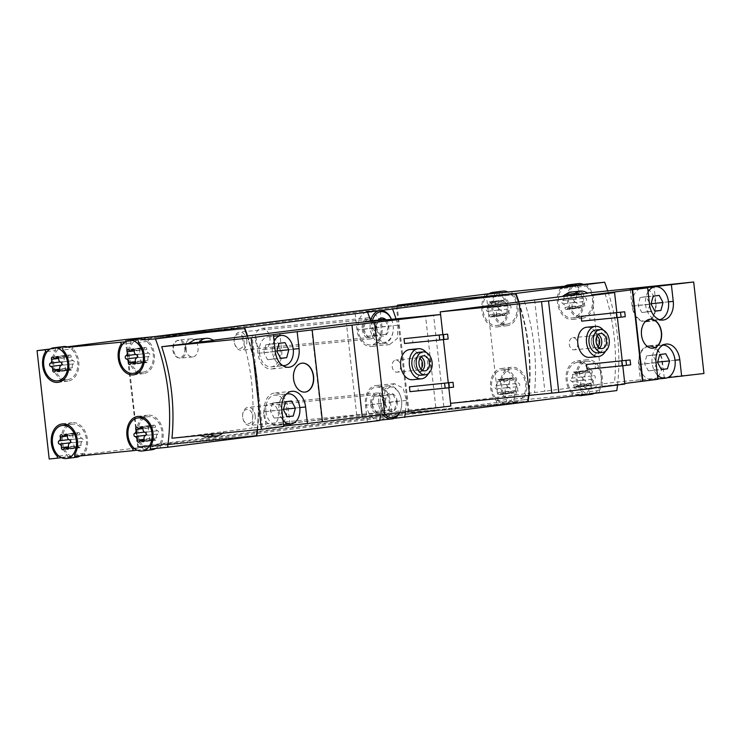 <?xml version="1.0" encoding="UTF-8"?>
<svg xmlns="http://www.w3.org/2000/svg" width="741" height="741" viewBox="0 0 741 741"><rect width="100%" height="100%" fill="white"/><g stroke="black" fill="none" stroke-linecap="round" stroke-linejoin="round"><path stroke-width="0.56" stroke-dasharray="3.71 2.78" d="M587.678 293.241L577.285 294.279L587.326 293.01M657.906 379.299L640.53 381.022L667.437 377.715M624.774 383.468L602.257 386.311L624.848 384.07M450.565 403.336L573.108 387.589L579.758 389.775L587.548 385.765L614.502 382.365A163.548 117.847 -97.2 0 0 604.239 290.87M593.448 388.034A19.683 13.644 84.3 0 0 597.941 384.736L573.108 387.589M597.941 384.736L587.548 385.765M703.95 373.492L614.502 382.365M586.761 327.226A15.144 10.494 -95.7 0 1 598.672 340.98A15.144 10.494 -95.7 0 1 589.743 357.366M587.057 369.305L595.394 368.249L594.847 363.433M622.792 365.748L622.227 360.719M617.392 317.602L616.827 312.572M581.657 321.149L589.984 320.103L589.447 315.286M528.824 395.564A163.548 117.847 -97.2 0 0 518.904 301.92M617.512 384.996A163.548 117.847 -97.2 0 0 607.601 290.537M524.322 301.244A163.548 117.847 82.8 0 1 534.493 392.461M577.285 294.279L569.32 292.213M409.653 349.576A15.144 10.494 -95.7 0 1 421.564 363.331A15.144 10.494 -95.7 0 1 412.644 379.716M409.958 391.656L418.285 390.6L417.748 385.783M448.814 387.747L448.259 382.764M443.414 339.6L442.859 334.608M404.549 343.5L412.885 342.453L412.348 337.637M213.473 340.471L203.08 341.499L213.13 340.23M283.701 426.52L266.325 428.242L283.646 426.056M171.958 438.209L251.968 428.113A163.548 117.847 -97.2 0 0 241.705 336.627M450.871 406.022L356.736 415.173L251.968 428.113M257.146 429.761A163.548 117.847 -97.2 0 0 247.17 336.081M205.553 437.005L213.343 432.985M203.08 341.499L195.115 339.434M502.843 291.111A16.654 12.004 -97.2 0 0 492.997 308.978A16.654 12.004 -97.2 0 0 506.779 324.188A16.654 12.004 -97.2 0 0 507.011 324.16A16.654 12.004 -97.2 0 0 517.005 309.608A16.654 12.004 -97.2 0 0 507.872 291.935M504.158 314.786A2.964 2.14 82.8 0 1 505.566 313.712A2.964 2.14 82.8 0 1 507.261 314.48A1.695 1.223 82.8 0 0 508.224 314.916A1.695 1.223 82.8 0 0 509.123 312.637A2.964 2.14 82.8 0 1 510.253 308.765A1.695 1.223 82.8 0 0 511.003 307.033A1.695 1.223 82.8 0 0 509.882 305.487A2.964 2.14 82.8 0 1 507.918 301.92A1.695 1.223 82.8 0 0 506.492 299.873A1.695 1.223 82.8 0 0 505.686 300.485A2.964 2.14 82.8 0 1 504.288 301.559A2.964 2.14 82.8 0 1 502.593 300.8A1.695 1.223 82.8 0 0 501.629 300.355A1.695 1.223 82.8 0 0 500.721 302.643A2.964 2.14 82.8 0 1 499.591 306.505A1.695 1.223 82.8 0 0 498.841 308.237A1.695 1.223 82.8 0 0 499.962 309.784A2.964 2.14 82.8 0 1 501.926 313.35A1.695 1.223 82.8 0 0 503.361 315.397A1.695 1.223 82.8 0 0 504.158 314.786L491.663 316.361A2.964 2.14 82.8 0 1 493.061 315.286A2.964 2.14 82.8 0 1 494.756 316.055L507.261 314.48M515.486 401.835A16.654 12.004 -97.2 0 0 515.717 401.807A16.654 12.004 -97.2 0 0 519.83 400.186A16.654 12.004 -97.2 0 0 524.971 380.809A16.654 12.004 -97.2 0 0 511.549 368.759A16.654 12.004 -97.2 0 0 501.703 386.626A16.654 12.004 -97.2 0 0 515.486 401.835M512.874 392.434A2.964 2.14 82.8 0 1 514.273 391.359A2.964 2.14 82.8 0 1 515.968 392.119A1.695 1.223 82.8 0 0 516.931 392.563A1.695 1.223 82.8 0 0 517.829 390.275A2.964 2.14 82.8 0 1 518.959 386.413A1.695 1.223 82.8 0 0 519.719 384.681A1.695 1.223 82.8 0 0 518.598 383.134A2.964 2.14 82.8 0 1 516.634 379.568A1.695 1.223 82.8 0 0 515.199 377.521A1.695 1.223 82.8 0 0 514.393 378.132A2.964 2.14 82.8 0 1 512.994 379.207A2.964 2.14 82.8 0 1 511.299 378.438A1.695 1.223 82.8 0 0 510.336 378.003A1.695 1.223 82.8 0 0 509.438 380.281A2.964 2.14 82.8 0 1 508.307 384.153A1.695 1.223 82.8 0 0 507.548 385.885A1.695 1.223 82.8 0 0 508.669 387.432A2.964 2.14 82.8 0 1 510.632 390.998A1.695 1.223 82.8 0 0 512.068 393.045A1.695 1.223 82.8 0 0 512.874 392.434L500.37 394.008A2.964 2.14 82.8 0 1 501.768 392.934A2.964 2.14 82.8 0 1 503.463 393.703L515.968 392.119M578.425 283.608A16.654 12.004 -97.2 0 0 568.579 301.485A16.654 12.004 -97.2 0 0 582.37 316.685A16.654 12.004 -97.2 0 0 582.593 316.666A16.654 12.004 -97.2 0 0 592.587 302.115A16.654 12.004 -97.2 0 0 583.463 284.433M579.749 307.283A2.964 2.14 82.8 0 1 581.148 306.209A2.964 2.14 82.8 0 1 582.843 306.978A1.695 1.223 82.8 0 0 583.806 307.413A1.695 1.223 82.8 0 0 584.705 305.135A2.964 2.14 82.8 0 1 585.844 301.263A1.695 1.223 82.8 0 0 586.594 299.531A1.695 1.223 82.8 0 0 585.473 297.984A2.964 2.14 82.8 0 1 583.51 294.427A1.695 1.223 82.8 0 0 582.074 292.371A1.695 1.223 82.8 0 0 581.277 292.991A2.964 2.14 82.8 0 1 579.87 294.066A2.964 2.14 82.8 0 1 578.175 293.297A1.695 1.223 82.8 0 0 577.211 292.862A1.695 1.223 82.8 0 0 576.313 295.14A2.964 2.14 82.8 0 1 575.183 299.012A1.695 1.223 82.8 0 0 574.432 300.744A1.695 1.223 82.8 0 0 575.544 302.291A2.964 2.14 82.8 0 1 577.517 305.848A1.695 1.223 82.8 0 0 578.943 307.895A1.695 1.223 82.8 0 0 579.749 307.283L567.245 308.867A2.964 2.14 82.8 0 1 568.653 307.793A2.964 2.14 82.8 0 1 570.338 308.552L582.843 306.978M594.199 393.415A16.654 12.004 -97.2 0 0 595.412 392.684A16.654 12.004 -97.2 0 0 600.553 373.307A16.654 12.004 -97.2 0 0 587.131 361.256A16.654 12.004 -97.2 0 0 577.295 379.123A16.654 12.004 -97.2 0 0 591.077 394.332M588.456 384.931A2.964 2.14 82.8 0 1 589.864 383.857A2.964 2.14 82.8 0 1 591.55 384.625A1.695 1.223 82.8 0 0 592.522 385.061A1.695 1.223 82.8 0 0 593.421 382.782A2.964 2.14 82.8 0 1 594.551 378.91A1.695 1.223 82.8 0 0 595.301 377.178A1.695 1.223 82.8 0 0 594.18 375.631A2.964 2.14 82.8 0 1 592.216 372.075A1.695 1.223 82.8 0 0 590.781 370.018A1.695 1.223 82.8 0 0 589.984 370.63A2.964 2.14 82.8 0 1 588.576 371.704A2.964 2.14 82.8 0 1 586.891 370.945A1.695 1.223 82.8 0 0 585.918 370.5A1.695 1.223 82.8 0 0 585.019 372.788A2.964 2.14 82.8 0 1 583.889 376.65A1.695 1.223 82.8 0 0 583.139 378.382A1.695 1.223 82.8 0 0 584.26 379.929A2.964 2.14 82.8 0 1 586.224 383.495A1.695 1.223 82.8 0 0 587.65 385.542A1.695 1.223 82.8 0 0 588.456 384.931L575.952 386.506A2.964 2.14 82.8 0 1 577.359 385.431A2.964 2.14 82.8 0 1 579.054 386.2L591.55 384.625M50.166 349.002L67.283 346.844M68.468 347.27L49.721 349.28M144.05 339.776L125.312 341.786M61.475 457.679L74.832 456.456M49.202 459.003L137.965 447.796L256.358 436.051L167.262 444.878L438.126 410.699L527.638 401.817L409.653 413.515L409.588 412.913L438.061 410.097L438.126 410.699M137.057 450.176L150.414 448.963M564.522 286.359L570.098 285.646L564.799 286.174M488.93 293.853L494.516 293.149L489.208 293.677M486.263 293.973L498.415 402.307L409.653 413.515M498.415 402.307L506.668 401.492L506.455 399.603A18.173 13.097 -97.2 0 1 500.712 380.216A18.173 13.097 -97.2 0 1 511.355 367.249A18.173 13.097 -97.2 0 1 525.026 377.475A18.173 13.097 -97.2 0 1 523.831 397.88L524.044 399.77L582.25 393.99L582.037 392.1A18.173 13.097 -97.2 0 1 576.294 372.714A18.173 13.097 -97.2 0 1 586.946 359.755A18.173 13.097 -97.2 0 1 600.608 369.972A18.173 13.097 -97.2 0 1 599.413 390.377L599.626 392.267L616.818 390.563M496.665 402.752L496.451 400.862A18.173 13.097 -97.2 0 1 490.709 381.476A18.173 13.097 -97.2 0 1 501.361 368.518A18.173 13.097 -97.2 0 1 515.023 378.734A18.173 13.097 -97.2 0 1 513.828 399.14L514.041 401.029L509.827 401.446A16.654 12.004 -97.2 0 1 505.714 403.067A16.654 12.004 -97.2 0 1 500.879 402.335L509.827 401.446A16.654 12.004 -97.2 0 0 514.967 382.069A16.654 12.004 -97.2 0 0 501.546 370.018A16.654 12.004 -97.2 0 0 491.552 384.709A16.654 12.004 -97.2 0 0 500.879 402.335L506.668 401.492M514.041 401.029L524.044 399.77M578.286 395.425A16.654 12.004 -97.2 0 1 576.47 394.833L585.409 393.953A16.654 12.004 -97.2 0 0 590.549 374.566A16.654 12.004 -97.2 0 0 577.137 362.516A16.654 12.004 -97.2 0 0 567.134 377.206A16.654 12.004 -97.2 0 0 576.47 394.833L582.25 393.99M584.195 394.684A16.654 12.004 -97.2 0 0 585.409 393.953L599.626 392.267M397.222 306.431L396.352 306.515L408.235 412.45L527.675 401.205A163.548 117.847 -97.2 0 0 515.884 294.649L397.222 306.431L409.171 412.959M528.407 395.611A163.548 117.847 -97.2 0 0 518.487 301.976M370.759 321.27A163.548 117.847 82.8 0 1 372.936 328.346L379.661 340.304L389.562 344.621L397.491 338.294L397.936 325.188A163.548 117.847 -97.2 0 0 395.972 318.769M257.553 429.715A163.548 117.847 -97.2 0 0 247.587 336.043M405.41 411.764A163.548 117.847 -97.2 0 0 406.374 400.427L403.215 388.117L394.416 383.69L385.44 390.118L381.374 403.586A163.548 117.847 82.8 0 1 380.42 414.793M379.707 420.49L367.304 421.722L394.027 418.387M425.973 302.356L426.112 303.56L155.249 337.739L155.11 336.553M515.884 294.649L426.112 303.56M125.488 340.693L137.891 447.194L256.405 435.439A163.548 117.847 -97.2 0 0 244.604 328.893L125.488 340.693L396.352 306.515M244.641 328.874L155.249 337.739M185.556 348.678A9.087 6.298 84.3 0 0 192.697 356.93A9.087 6.298 84.3 0 0 198.051 347.103A9.087 6.298 84.3 0 0 190.909 338.85A9.087 6.298 84.3 0 0 185.556 348.678M255.349 339.869A10.596 7.345 84.3 0 0 263.694 349.502A10.596 7.345 84.3 0 0 269.956 338.229A10.596 7.345 84.3 0 0 261.601 328.402A10.596 7.345 84.3 0 0 255.349 339.869M263.787 415.108A10.596 7.345 84.3 0 0 272.132 424.741A10.596 7.345 84.3 0 0 278.394 413.469A10.596 7.345 84.3 0 0 270.039 403.641A10.596 7.345 84.3 0 0 263.787 415.108M137.372 446.628L408.235 412.45M126.359 340.61L138.243 446.545L167.133 443.674L437.987 409.495M167.133 443.674L167.262 444.878M392.304 418.563L390.442 402.011A18.173 12.597 84.3 0 0 376.15 385.505A18.173 12.597 84.3 0 0 365.443 405.17L367.304 421.722M379.587 420.166L379.753 420.147A16.654 11.55 -95.7 0 1 379.587 420.166A16.654 11.55 -95.7 0 1 366.452 404.725A16.654 11.55 -95.7 0 1 376.298 387.015A16.654 11.55 -95.7 0 1 389.405 402.141A16.654 11.55 -95.7 0 1 379.8 420.138M355.152 313.378L357.005 329.93A18.173 12.597 84.3 0 0 371.297 346.436A18.173 12.597 84.3 0 0 382.004 326.772L380.189 310.553M367.86 311.776A16.654 11.55 -95.7 0 1 380.967 326.901A16.654 11.55 -95.7 0 1 371.148 344.926A16.654 11.55 -95.7 0 1 358.236 331.153A16.654 11.55 -95.7 0 1 365.591 312.341M370.648 404.512A10.596 7.345 84.3 0 0 378.994 414.136A10.596 7.345 84.3 0 0 379.123 414.117A10.596 7.345 84.3 0 0 385.246 402.761A10.596 7.345 84.3 0 0 376.9 393.036A10.596 7.345 84.3 0 0 370.648 404.512M362.21 329.273A10.596 7.345 84.3 0 0 370.556 338.896A10.596 7.345 84.3 0 0 370.685 338.887A10.596 7.345 84.3 0 0 376.808 327.531A10.596 7.345 84.3 0 0 368.462 317.806A10.596 7.345 84.3 0 0 362.21 329.273M138.308 447.147L256.821 435.384M125.813 339.461L125.942 340.665M137.891 447.194L137.965 447.796M257.516 429.724A163.548 117.847 -97.2 0 0 247.54 336.043M577.48 285.192L577.684 287.082A18.173 13.097 -97.2 0 1 583.436 306.468A18.173 13.097 -97.2 0 1 572.784 319.427A18.173 13.097 -97.2 0 1 559.122 309.21A18.173 13.097 -97.2 0 1 560.307 288.805L570.311 287.536L570.098 285.646M570.311 287.536A18.173 13.097 -97.2 0 0 569.125 307.941A18.173 13.097 -97.2 0 0 582.787 318.167A18.173 13.097 -97.2 0 0 593.43 305.209A18.173 13.097 -97.2 0 0 587.687 285.813L587.474 283.923M501.889 292.686L502.102 294.575A18.173 13.097 -97.2 0 1 507.844 313.971A18.173 13.097 -97.2 0 1 497.202 326.929A18.173 13.097 -97.2 0 1 483.54 316.703A18.173 13.097 -97.2 0 1 484.725 296.298L494.729 295.038L494.516 293.149M494.729 295.038A18.173 13.097 -97.2 0 0 493.534 315.444A18.173 13.097 -97.2 0 0 507.196 325.67A18.173 13.097 -97.2 0 0 517.848 312.702A18.173 13.097 -97.2 0 0 512.105 293.316L511.892 291.426M528.778 395.574A163.548 117.847 -97.2 0 0 518.857 301.93M409.588 412.913L528.092 401.15M72.683 346.853L72.896 348.742L62.892 350.002M62.605 380.244A18.173 13.097 -97.2 0 1 55.519 350.465L47.294 351.503M62.809 380.337A18.173 13.097 -97.2 0 0 67.987 381.096A18.173 13.097 -97.2 0 0 78.639 368.129A18.173 13.097 -97.2 0 0 72.896 348.742M55.519 350.465L55.306 348.576M63.624 346.538A16.654 12.004 -97.2 0 0 59.521 348.159A16.654 12.004 -97.2 0 0 54.343 367.388A16.654 12.004 -97.2 0 0 67.57 379.614A16.654 12.004 -97.2 0 0 67.802 379.587A16.654 12.004 -97.2 0 0 77.796 365.035A16.654 12.004 -97.2 0 0 68.663 347.362M67.459 456.919L67.246 455.03L58.928 456.076M67.32 424.704A18.173 13.097 -97.2 0 1 72.146 422.685A18.173 13.097 -97.2 0 1 85.808 432.901A18.173 13.097 -97.2 0 1 84.622 453.307L74.619 454.566M67.144 424.834A18.173 13.097 -97.2 0 0 67.246 455.03M84.622 453.307L84.835 455.196M80.139 455.928A16.654 12.004 -97.2 0 0 80.621 455.613A16.654 12.004 -97.2 0 0 85.752 436.236A16.654 12.004 -97.2 0 0 72.34 424.185A16.654 12.004 -97.2 0 0 62.337 438.876A16.654 12.004 -97.2 0 0 71.673 456.502A16.654 12.004 -97.2 0 0 76.277 457.262M143.041 449.416L142.828 447.527L134.51 448.583M142.911 417.202A18.173 13.097 -97.2 0 1 147.737 415.182A18.173 13.097 -97.2 0 1 161.399 425.399A18.173 13.097 -97.2 0 1 160.204 445.804L150.21 447.073M142.735 417.34A18.173 13.097 -97.2 0 0 142.828 447.527M160.204 445.804L160.417 447.694M155.721 448.435A16.654 12.004 -97.2 0 0 156.203 448.11A16.654 12.004 -97.2 0 0 161.343 428.733A16.654 12.004 -97.2 0 0 147.922 416.683A16.654 12.004 -97.2 0 0 137.928 431.373A16.654 12.004 -97.2 0 0 147.255 449A16.654 12.004 -97.2 0 0 151.868 449.759M139.215 339.035A16.654 12.004 -97.2 0 0 135.103 340.656A16.654 12.004 -97.2 0 0 129.925 359.885A16.654 12.004 -97.2 0 0 143.152 372.121A16.654 12.004 -97.2 0 0 143.384 372.093A16.654 12.004 -97.2 0 0 153.378 357.542A16.654 12.004 -97.2 0 0 144.254 339.86M138.196 372.751A18.173 13.097 -97.2 0 1 131.101 342.972L130.888 341.082M138.4 372.834A18.173 13.097 -97.2 0 0 143.578 373.594A18.173 13.097 -97.2 0 0 154.221 360.635A18.173 13.097 -97.2 0 0 148.478 341.24L138.474 342.509M148.265 339.35L148.478 341.24M131.101 342.972L122.876 344.009M502.102 294.575L512.105 293.316M484.725 296.298L484.512 294.409M488.727 293.992A16.654 12.004 -97.2 0 0 483.595 313.369A16.654 12.004 -97.2 0 0 497.007 325.429A16.654 12.004 -97.2 0 0 507.011 310.729A16.654 12.004 -97.2 0 0 497.674 293.103M496.451 400.862L506.455 399.603M513.828 399.14L523.831 397.88M572.256 395.259L572.043 393.369L582.037 392.1M599.413 390.377L589.419 391.637A18.173 13.097 -97.2 0 0 590.605 371.232A18.173 13.097 -97.2 0 0 576.943 361.015A18.173 13.097 -97.2 0 0 566.3 373.973A18.173 13.097 -97.2 0 0 572.043 393.369M589.419 391.637L589.632 393.527M564.318 286.498A16.654 12.004 -97.2 0 0 559.177 305.876A16.654 12.004 -97.2 0 0 572.598 317.926A16.654 12.004 -97.2 0 0 582.593 303.236A16.654 12.004 -97.2 0 0 573.256 285.609M560.307 288.805L560.103 286.915M577.684 287.082L587.687 285.813M144.56 348.103A1.695 1.223 -97.2 0 1 145.366 347.492A1.695 1.223 -97.2 0 1 146.801 349.539A2.964 2.14 -97.2 0 0 148.765 353.096A1.695 1.223 -97.2 0 1 149.886 354.643A1.695 1.223 -97.2 0 1 149.126 356.375A2.964 2.14 -97.2 0 0 147.996 360.246A1.695 1.223 -97.2 0 1 147.098 362.525A1.695 1.223 -97.2 0 1 146.134 362.09A2.964 2.14 -97.2 0 0 144.439 361.321A2.964 2.14 -97.2 0 0 143.041 362.395A1.695 1.223 -97.2 0 1 142.235 363.016A1.695 1.223 -97.2 0 1 140.799 360.96A2.964 2.14 -97.2 0 0 138.836 357.403A1.695 1.223 -97.2 0 1 137.715 355.856A1.695 1.223 -97.2 0 1 138.474 354.124A2.964 2.14 -97.2 0 0 139.604 350.252A1.695 1.223 -97.2 0 1 140.503 347.974A1.695 1.223 -97.2 0 1 141.466 348.409A2.964 2.14 -97.2 0 0 143.161 349.178A2.964 2.14 -97.2 0 0 144.56 348.103L133.797 349.465M153.276 425.751A1.695 1.223 -97.2 0 1 154.072 425.13A1.695 1.223 -97.2 0 1 155.508 427.187A2.964 2.14 -97.2 0 0 157.472 430.743A1.695 1.223 -97.2 0 1 158.593 432.29A1.695 1.223 -97.2 0 1 157.842 434.022A2.964 2.14 -97.2 0 0 156.712 437.894A1.695 1.223 -97.2 0 1 155.814 440.173A1.695 1.223 -97.2 0 1 154.841 439.737A2.964 2.14 -97.2 0 0 153.146 438.968A2.964 2.14 -97.2 0 0 151.748 440.043A1.695 1.223 -97.2 0 1 150.942 440.654A1.695 1.223 -97.2 0 1 149.515 438.607A2.964 2.14 -97.2 0 0 147.552 435.041A1.695 1.223 -97.2 0 1 146.431 433.494A1.695 1.223 -97.2 0 1 147.181 431.762A2.964 2.14 -97.2 0 0 148.311 427.9A1.695 1.223 -97.2 0 1 149.21 425.612A1.695 1.223 -97.2 0 1 150.173 426.056A2.964 2.14 -97.2 0 0 151.868 426.816A2.964 2.14 -97.2 0 0 153.276 425.751L142.504 427.103M68.978 355.597A1.695 1.223 -97.2 0 1 69.784 354.985A1.695 1.223 -97.2 0 1 71.21 357.042A2.964 2.14 -97.2 0 0 73.174 360.598A1.695 1.223 -97.2 0 1 74.295 362.145A1.695 1.223 -97.2 0 1 73.544 363.877A2.964 2.14 -97.2 0 0 72.414 367.749A1.695 1.223 -97.2 0 1 71.516 370.028A1.695 1.223 -97.2 0 1 70.543 369.592A2.964 2.14 -97.2 0 0 68.857 368.823A2.964 2.14 -97.2 0 0 67.45 369.898A1.695 1.223 -97.2 0 1 66.653 370.509A1.695 1.223 -97.2 0 1 65.217 368.462A2.964 2.14 -97.2 0 0 63.254 364.896A1.695 1.223 -97.2 0 1 62.133 363.349A1.695 1.223 -97.2 0 1 62.883 361.617A2.964 2.14 -97.2 0 0 64.013 357.755A1.695 1.223 -97.2 0 1 64.912 355.467A1.695 1.223 -97.2 0 1 65.884 355.912A2.964 2.14 -97.2 0 0 67.57 356.671A2.964 2.14 -97.2 0 0 68.978 355.597L58.206 356.958M77.685 433.244A1.695 1.223 -97.2 0 1 78.49 432.633A1.695 1.223 -97.2 0 1 79.917 434.68A2.964 2.14 -97.2 0 0 81.89 438.246A1.695 1.223 -97.2 0 1 83.001 439.793A1.695 1.223 -97.2 0 1 82.251 441.525A2.964 2.14 -97.2 0 0 81.121 445.397A1.695 1.223 -97.2 0 1 80.223 447.675A1.695 1.223 -97.2 0 1 79.259 447.24A2.964 2.14 -97.2 0 0 77.564 446.471A2.964 2.14 -97.2 0 0 76.156 447.545A1.695 1.223 -97.2 0 1 75.36 448.157A1.695 1.223 -97.2 0 1 73.924 446.11A2.964 2.14 -97.2 0 0 71.96 442.544A1.695 1.223 -97.2 0 1 70.84 440.997A1.695 1.223 -97.2 0 1 71.59 439.265A2.964 2.14 -97.2 0 0 72.729 435.393A1.695 1.223 -97.2 0 1 73.628 433.115A1.695 1.223 -97.2 0 1 74.591 433.55A2.964 2.14 -97.2 0 0 76.286 434.319A2.964 2.14 -97.2 0 0 77.685 433.244L66.922 434.606M575.952 386.506A1.695 1.223 82.8 0 1 575.155 387.126A1.695 1.223 82.8 0 1 573.719 385.07A2.964 2.14 82.8 0 0 571.756 381.513A1.695 1.223 82.8 0 1 570.635 379.966A1.695 1.223 82.8 0 1 571.385 378.234A2.964 2.14 82.8 0 0 572.515 374.362A1.695 1.223 82.8 0 1 573.414 372.084A1.695 1.223 82.8 0 1 574.386 372.519A2.964 2.14 82.8 0 0 576.081 373.288A2.964 2.14 82.8 0 0 577.48 372.214A1.695 1.223 82.8 0 1 578.286 371.602A1.695 1.223 82.8 0 1 579.712 373.649A2.964 2.14 82.8 0 0 581.676 377.206A1.695 1.223 82.8 0 1 582.797 378.753A1.695 1.223 82.8 0 1 582.046 380.485A2.964 2.14 82.8 0 0 580.916 384.357A1.695 1.223 82.8 0 1 580.018 386.635A1.695 1.223 82.8 0 1 579.054 386.2M567.245 308.867A1.695 1.223 82.8 0 1 566.439 309.479A1.695 1.223 82.8 0 1 565.013 307.422A2.964 2.14 82.8 0 0 563.049 303.866A1.695 1.223 82.8 0 1 561.928 302.319A1.695 1.223 82.8 0 1 562.678 300.587A2.964 2.14 82.8 0 0 563.808 296.715A1.695 1.223 82.8 0 1 564.707 294.436A1.695 1.223 82.8 0 1 565.679 294.872A2.964 2.14 82.8 0 0 567.365 295.64A2.964 2.14 82.8 0 0 568.773 294.566A1.695 1.223 82.8 0 1 569.57 293.955A1.695 1.223 82.8 0 1 571.005 296.002A2.964 2.14 82.8 0 0 572.969 299.568A1.695 1.223 82.8 0 1 574.09 301.115A1.695 1.223 82.8 0 1 573.339 302.847A2.964 2.14 82.8 0 0 572.209 306.709A1.695 1.223 82.8 0 1 571.311 308.997A1.695 1.223 82.8 0 1 570.338 308.552M500.37 394.008A1.695 1.223 82.8 0 1 499.564 394.62A1.695 1.223 82.8 0 1 498.137 392.573A2.964 2.14 82.8 0 0 496.174 389.006A1.695 1.223 82.8 0 1 495.053 387.46A1.695 1.223 82.8 0 1 495.803 385.728A2.964 2.14 82.8 0 0 496.933 381.865A1.695 1.223 82.8 0 1 497.832 379.577A1.695 1.223 82.8 0 1 498.804 380.022A2.964 2.14 82.8 0 0 500.49 380.781A2.964 2.14 82.8 0 0 501.898 379.707A1.695 1.223 82.8 0 1 502.694 379.096A1.695 1.223 82.8 0 1 504.13 381.152A2.964 2.14 82.8 0 0 506.094 384.709A1.695 1.223 82.8 0 1 507.215 386.256A1.695 1.223 82.8 0 1 506.464 387.988A2.964 2.14 82.8 0 0 505.334 391.859A1.695 1.223 82.8 0 1 504.436 394.138A1.695 1.223 82.8 0 1 503.463 393.703M491.663 316.361A1.695 1.223 82.8 0 1 490.857 316.972A1.695 1.223 82.8 0 1 489.43 314.925A2.964 2.14 82.8 0 0 487.458 311.368A1.695 1.223 82.8 0 1 486.346 309.821A1.695 1.223 82.8 0 1 487.096 308.089A2.964 2.14 82.8 0 0 488.226 304.218A1.695 1.223 82.8 0 1 489.125 301.939A1.695 1.223 82.8 0 1 490.088 302.374A2.964 2.14 82.8 0 0 491.783 303.143A2.964 2.14 82.8 0 0 493.191 302.069A1.695 1.223 82.8 0 1 493.988 301.448A1.695 1.223 82.8 0 1 495.423 303.504A2.964 2.14 82.8 0 0 497.387 307.061A1.695 1.223 82.8 0 1 498.508 308.608A1.695 1.223 82.8 0 1 497.757 310.34A2.964 2.14 82.8 0 0 496.618 314.212A1.695 1.223 82.8 0 1 495.72 316.49A1.695 1.223 82.8 0 1 494.756 316.055M209.295 433.781A19.683 13.644 84.3 0 0 210.268 434.411M222.513 433.198A19.683 13.644 84.3 0 0 223.736 431.957M262.351 427.085L252.088 335.599M356.736 415.173L346.473 323.687M435.801 407.328L425.538 315.842M443.859 406.716L433.596 315.231M322.02 421.675L311.757 330.19M256.062 336.757L257.914 353.309A17.265 11.967 84.3 0 0 271.502 368.99A17.265 11.967 84.3 0 0 281.673 350.317L280.015 335.58M259.378 353.124A15.144 10.494 84.3 0 0 271.289 366.878A15.144 10.494 84.3 0 0 280.246 350.771A15.144 10.494 84.3 0 0 268.298 336.738A15.144 10.494 84.3 0 0 259.378 353.124M265.926 411.514A15.144 10.494 84.3 0 0 277.838 425.269A15.144 10.494 84.3 0 0 286.795 409.162A15.144 10.494 84.3 0 0 274.846 395.129A15.144 10.494 84.3 0 0 265.926 411.514M289.944 424.065L288.221 408.699A17.265 11.967 84.3 0 0 274.642 393.017A17.265 11.967 84.3 0 0 264.463 411.69L266.325 428.242M418.285 390.6L453.473 387.108L452.936 382.3M412.885 342.453L448.073 338.961L447.536 334.145M418.702 352.327A11.513 7.975 -95.7 0 1 427.761 362.784A11.513 7.975 -95.7 0 1 420.971 375.233M426.27 352.521A15.144 10.494 -95.7 0 1 430.252 362.469A15.144 10.494 -95.7 0 1 428.363 373.566M286.304 394.166A15.144 10.494 84.3 0 0 278.959 410.218A15.144 10.494 84.3 0 0 282.997 420.23M274.114 341.092A15.144 10.494 84.3 0 0 272.41 351.836A15.144 10.494 84.3 0 0 282.71 365.572M302.032 363.164A14.533 10.078 84.3 0 0 301.92 363.183A14.533 10.078 84.3 0 0 293.325 378.642A14.533 10.078 84.3 0 0 304.792 392.109A14.533 10.078 84.3 0 0 304.894 392.1M422.463 370.287A7.567 5.252 -95.7 0 1 420.156 371.361A7.567 5.252 -95.7 0 1 414.58 366.378A7.567 5.252 -95.7 0 1 414.173 362.266A7.567 5.252 -95.7 0 1 418.656 356.291A7.567 5.252 -95.7 0 1 421.129 356.884M420.962 368.981A6.095 4.224 -95.7 0 1 418.952 370A6.095 4.224 -95.7 0 1 414.469 365.989A6.095 4.224 -95.7 0 1 414.136 362.673A6.095 4.224 -95.7 0 1 417.748 357.866A6.095 4.224 -95.7 0 1 419.925 358.459M400.575 365.582A6.095 4.224 -95.7 0 1 396.981 372.177A6.095 4.224 -95.7 0 1 392.174 366.526A6.095 4.224 -95.7 0 1 395.777 360.043A6.095 4.224 -95.7 0 1 400.575 365.582M583.5 386.552A19.683 13.644 84.3 0 0 588.595 388.645M534.622 299.938L544.885 391.433M450.5 403.336L440.534 314.545M602.257 386.311L591.994 294.825M664.279 378.021L662.426 361.469A17.265 11.967 84.3 0 0 648.847 345.797A17.265 11.967 84.3 0 0 638.668 364.47L640.53 381.022M630.267 289.536L632.119 306.089A17.265 11.967 84.3 0 0 645.707 321.77A17.265 11.967 84.3 0 0 655.878 303.088L654.053 286.85M595.394 368.249L630.572 364.757L630.035 359.95M589.984 320.103L625.172 316.611L624.635 311.794M265.945 344.667L263.777 352.568L267.631 359.718L273.642 358.959L275.809 351.049L271.956 343.907L265.945 344.667L278.977 343.37M271.956 343.907L284.989 342.62M263.777 352.568L276.81 351.28M267.631 359.718L280.663 358.422M273.642 358.959L280.58 358.264M275.809 351.049L276.902 350.947M272.493 403.048L270.326 410.959L274.179 418.1L280.191 417.34L282.358 409.44L278.505 402.289L272.493 403.048L285.526 401.761M278.505 402.289L291.537 401.001M270.326 410.959L283.358 409.662M274.179 418.1L287.212 416.803M280.191 417.34L287.128 416.655M282.358 409.44L283.451 409.328M595.801 329.977A11.513 7.975 -95.7 0 1 604.86 340.434A11.513 7.975 -95.7 0 1 598.08 352.883M603.378 330.171A15.144 10.494 -95.7 0 1 607.361 340.119A15.144 10.494 -95.7 0 1 605.462 351.215M186.111 348.289A9.087 6.298 -95.7 0 1 180.758 358.116A9.087 6.298 -95.7 0 1 179.109 357.977A9.087 6.298 -95.7 0 1 173.589 349.696A9.087 6.298 -95.7 0 1 177.377 340.499A9.087 6.298 -95.7 0 1 178.961 340.036A9.087 6.298 -95.7 0 1 186.111 348.289M184.741 348.427A8.679 6.021 -95.7 0 1 178.053 357.681A8.679 6.021 -95.7 0 1 172.783 349.78A8.679 6.021 -95.7 0 1 176.395 340.99A8.679 6.021 -95.7 0 1 184.741 348.427M640.141 288.555A16.654 11.55 84.3 0 0 632.721 307.348A16.654 11.55 84.3 0 0 645.643 321.168A16.654 11.55 84.3 0 0 655.489 303.449A16.654 11.55 84.3 0 0 642.354 288.008M652.404 379.522A16.654 11.55 84.3 0 0 662.028 361.682A16.654 11.55 84.3 0 0 648.903 346.399A16.654 11.55 84.3 0 0 639.057 364.109A16.654 11.55 84.3 0 0 652.191 379.549A16.654 11.55 84.3 0 0 652.404 379.522M662.991 345.065A16.654 11.55 84.3 0 0 661.935 345.102A16.654 11.55 84.3 0 0 652.219 357.06A16.654 11.55 84.3 0 0 657.434 375.085M648.088 291.787A16.654 11.55 84.3 0 0 646.902 310.331A16.654 11.55 84.3 0 0 658.675 319.871A16.654 11.55 84.3 0 0 658.888 319.843A16.654 11.55 84.3 0 0 659.712 319.695M640.15 297.447L637.982 305.348L641.836 312.489L647.847 311.729L650.014 303.829L646.161 296.687L640.15 297.447L653.182 296.15M646.161 296.687L659.194 295.39M637.982 305.348L651.015 304.051M641.836 312.489L654.868 311.201M647.847 311.729L654.785 311.044M650.014 303.829L651.107 303.717M646.698 355.828L644.531 363.729L648.384 370.87L654.396 370.12L656.563 362.21L652.71 355.069L646.698 355.828L659.731 354.531M652.71 355.069L665.742 353.772M644.531 363.729L657.563 362.442M648.384 370.87L661.417 369.583M654.396 370.12L661.333 369.426M656.563 362.21L657.656 362.108M649.977 319.26A14.533 10.078 84.3 0 0 649.866 319.269A14.533 10.078 84.3 0 0 641.28 334.728A14.533 10.078 84.3 0 0 652.738 348.196A14.533 10.078 84.3 0 0 652.849 348.187M599.562 347.937A7.567 5.252 -95.7 0 1 597.255 349.011A7.567 5.252 -95.7 0 1 591.688 344.028A7.567 5.252 -95.7 0 1 591.272 339.915A7.567 5.252 -95.7 0 1 595.755 333.941A7.567 5.252 -95.7 0 1 598.228 334.534M598.061 346.631A6.095 4.224 -95.7 0 1 596.051 347.649A6.095 4.224 -95.7 0 1 591.568 343.639A6.095 4.224 -95.7 0 1 591.235 340.323A6.095 4.224 -95.7 0 1 594.847 335.516A6.095 4.224 -95.7 0 1 597.024 336.108M577.674 343.231A6.095 4.224 -95.7 0 1 574.08 349.826A6.095 4.224 -95.7 0 1 569.273 344.176A6.095 4.224 -95.7 0 1 572.876 337.692A6.095 4.224 -95.7 0 1 577.674 343.231M252.598 415.886A7.225 5.011 -95.7 0 1 249.069 423.565A7.225 5.011 -95.7 0 1 243.02 418.961A7.225 5.011 -95.7 0 1 242.631 415.025A7.225 5.011 -95.7 0 1 247.559 409.319A7.225 5.011 -95.7 0 1 252.598 415.886M255.21 415.599A9.087 6.298 -95.7 0 1 249.856 425.427A9.087 6.298 -95.7 0 1 243.168 419.452A9.087 6.298 -95.7 0 1 242.678 414.515A9.087 6.298 -95.7 0 1 248.059 407.346A9.087 6.298 -95.7 0 1 255.21 415.599M384.199 402.798A9.087 6.298 -95.7 0 1 378.846 412.626A9.087 6.298 -95.7 0 1 371.676 404.206A9.087 6.298 -95.7 0 1 377.049 394.545A9.087 6.298 -95.7 0 1 384.199 402.798M397.232 401.502A9.087 6.298 -95.7 0 1 388.729 410.505A9.087 6.298 -95.7 0 1 386.978 394.87A9.087 6.298 -95.7 0 1 397.232 401.502M392.934 394.416L396.787 401.557L394.62 409.458L388.608 410.218L384.755 403.076L386.922 395.166L392.934 394.416L374.094 396.444L386.922 395.166M384.912 414.349A15.45 10.707 -95.7 0 1 384.079 389.775A15.45 10.707 -95.7 0 1 400.807 397.083A15.45 10.707 -95.7 0 1 401.603 400.955A15.45 10.707 -95.7 0 1 401.641 405.475A15.45 10.707 -95.7 0 1 399.538 412.505M382.856 414.552A16.654 11.55 -95.7 0 1 378.91 396.843A16.654 11.55 -95.7 0 1 388.46 385.802A16.654 11.55 -95.7 0 1 400.714 396.759A16.654 11.55 -95.7 0 1 401.566 400.937A16.654 11.55 -95.7 0 1 401.613 405.809A16.654 11.55 -95.7 0 1 399.825 412.468M244.16 340.656A7.225 5.011 -95.7 0 1 240.621 348.326A7.225 5.011 -95.7 0 1 234.582 343.722A7.225 5.011 -95.7 0 1 234.193 339.795A7.225 5.011 -95.7 0 1 239.121 334.08A7.225 5.011 -95.7 0 1 244.16 340.656M246.772 340.36A9.087 6.298 -95.7 0 1 241.418 350.187A9.087 6.298 -95.7 0 1 234.73 344.213A9.087 6.298 -95.7 0 1 234.239 339.276A9.087 6.298 -95.7 0 1 239.621 332.107A9.087 6.298 -95.7 0 1 246.772 340.36M375.752 327.559A9.087 6.298 -95.7 0 1 370.407 337.396A9.087 6.298 -95.7 0 1 363.238 328.976A9.087 6.298 -95.7 0 1 368.61 319.306A9.087 6.298 -95.7 0 1 375.752 327.559M385.922 319.769A9.087 6.298 -95.7 0 1 388.784 326.272A9.087 6.298 -95.7 0 1 380.781 335.553A9.087 6.298 -95.7 0 1 377.79 320.575M363.488 329.106L367.341 336.257L373.353 335.497L375.52 327.587L371.667 320.445L384.496 319.176L388.349 326.318L386.181 334.219L380.17 334.978L376.317 327.837L378.484 319.936L365.656 321.205L363.488 329.106L376.317 327.837M391.387 319.232A15.45 10.707 -95.7 0 1 392.369 321.844A15.45 10.707 -95.7 0 1 393.165 325.716A15.45 10.707 -95.7 0 1 393.202 330.236A15.45 10.707 -95.7 0 1 380.105 341.768A15.45 10.707 -95.7 0 1 372.325 321.122M391.443 319.223A16.654 11.55 -95.7 0 1 392.276 321.52A16.654 11.55 -95.7 0 1 393.128 325.697A16.654 11.55 -95.7 0 1 393.175 330.569A16.654 11.55 -95.7 0 1 383.31 343.722A16.654 11.55 -95.7 0 1 370.63 320.872M374.094 396.444L371.926 404.345L384.755 403.076M371.926 404.345L375.78 411.487L388.608 410.218M375.78 411.487L394.62 409.458M381.8 410.727L383.958 402.826L396.787 401.557M383.958 402.826L380.105 395.685M371.667 320.445L365.656 321.205M367.341 336.257L380.17 334.978M373.353 335.497L386.181 334.219M375.52 327.587L388.349 326.318M406.374 400.427L390.442 402.011M381.374 403.586L365.443 405.17M372.936 328.346L357.005 329.93M397.936 325.188L382.004 326.772M141.466 348.409L128.962 349.984M146.801 349.539L134.297 351.114M148.765 353.096L136.261 354.68M149.126 356.375L136.631 357.959M147.996 360.246L135.501 361.821M146.134 362.09L135.427 363.442M143.041 362.395L130.536 363.979M140.799 360.96L135.436 361.636M138.836 357.403L137.039 357.625M138.474 354.124L135.733 354.467M139.604 350.252L134.306 350.919M150.173 426.056L137.678 427.631M155.508 427.187L143.004 428.761M157.472 430.743L144.967 432.318M157.842 434.022L145.338 435.606M156.712 437.894L144.208 439.469M154.841 439.737L144.134 441.09M151.748 440.043L139.243 441.617M149.515 438.607L144.152 439.283M147.552 435.041L145.745 435.273M147.181 431.762L144.439 432.114M148.311 427.9L143.013 428.567M65.884 355.912L53.38 357.486M71.21 357.042L58.715 358.616M73.174 360.598L60.679 362.173M73.544 363.877L61.04 365.452M72.414 367.749L59.91 369.324M70.543 369.592L59.845 370.945M67.45 369.898L54.945 371.473M65.217 368.462L59.854 369.138M63.254 364.896L61.457 365.128M62.883 361.617L60.141 361.969M64.013 357.755L58.724 358.422M74.591 433.55L62.087 435.134M79.917 434.68L67.422 436.264M81.89 438.246L69.385 439.821M82.251 441.525L69.756 443.099M81.121 445.397L68.617 446.971M79.259 447.24L68.552 448.583M76.156 447.545L63.661 449.12M73.924 446.11L68.561 446.786M71.96 442.544L70.163 442.775M71.59 439.265L68.857 439.608M72.729 435.393L67.431 436.06M580.916 384.357L593.421 382.782M582.046 380.485L594.551 378.91M581.676 377.206L594.18 375.631M579.712 373.649L592.216 372.075M577.48 372.214L589.984 370.63M574.386 372.519L586.891 370.945M572.515 374.362L585.019 372.788M571.385 378.234L583.889 376.65M571.756 381.513L584.26 379.929M573.719 385.07L586.224 383.495M572.209 306.709L584.705 305.135M573.339 302.847L585.844 301.263M572.969 299.568L585.473 297.984M571.005 296.002L583.51 294.427M568.773 294.566L581.277 292.991M565.679 294.872L578.175 293.297M563.808 296.715L576.313 295.14M562.678 300.587L575.183 299.012M563.049 303.866L575.544 302.291M565.013 307.422L577.517 305.848M505.334 391.859L517.829 390.275M506.464 387.988L518.959 386.413M506.094 384.709L518.598 383.134M504.13 381.152L516.634 379.568M501.898 379.707L514.393 378.132M498.804 380.022L511.299 378.438M496.933 381.865L509.438 380.281M495.803 385.728L508.307 384.153M496.174 389.006L508.669 387.432M498.137 392.573L510.632 390.998M496.618 314.212L509.123 312.637M497.757 310.34L510.253 308.765M497.387 307.061L509.882 305.487M495.423 303.504L507.918 301.92M493.191 302.069L505.686 300.485M490.088 302.374L502.593 300.8M488.226 304.218L500.721 302.643M487.096 308.089L499.591 306.505M487.458 311.368L499.962 309.784M489.43 314.925L501.926 313.35M293.241 349.168L281.673 350.317M275.291 351.586L257.914 353.309M299.79 407.55L288.221 408.699M281.839 409.968L264.463 411.69M656.044 362.747L638.668 364.47M675.042 360.219L662.426 361.469M649.496 304.366L632.119 306.089M668.493 301.837L655.878 303.088M394.416 383.69L376.15 385.505M389.562 344.621L371.297 346.436M272.132 424.741L378.994 414.136M270.039 403.641L376.9 393.036M263.694 349.502L370.556 338.896M261.601 328.402L368.462 317.806M67.987 381.096L57.993 382.356M72.146 422.685L62.151 423.945M147.737 415.182L137.733 416.442M143.578 373.594L133.575 374.853M497.202 326.929L507.196 325.67M501.361 368.518L511.355 367.249M576.943 361.015L586.946 359.755M572.784 319.427L582.787 318.167M72.34 424.185L67.533 424.788M67.802 379.587L62.994 380.198M147.922 416.683L143.115 417.294M143.384 372.093L138.576 372.695M143.161 349.178L134.232 350.298M145.366 347.492L132.861 349.067M147.098 362.525L134.603 364.109M144.439 361.321L135.612 362.442M142.235 363.016L129.731 364.591M140.503 347.974L127.998 349.548M151.868 426.816L142.939 427.946M154.072 425.13L141.577 426.714M155.814 440.173L143.309 441.747M153.146 438.968L144.319 440.08M150.942 440.654L138.447 442.238M149.21 425.612L136.705 427.196M67.57 356.671L58.65 357.801M69.784 354.985L57.279 356.56M71.516 370.028L59.011 371.602M68.857 368.823L60.03 369.935M66.653 370.509L54.149 372.093M64.912 355.467L52.416 357.051M76.286 434.319L67.357 435.449M78.49 432.633L65.986 434.207M80.223 447.675L67.718 449.25M77.564 446.471L68.737 447.583M75.36 448.157L62.855 449.731M73.628 433.115L61.123 434.689M505.714 403.067L515.717 401.807M501.546 370.018L511.549 368.759M497.007 325.429L507.011 324.16M577.137 362.516L587.131 361.256M572.598 317.926L582.593 316.666M577.359 385.431L589.864 383.857M580.018 386.635L592.522 385.061M578.286 371.602L590.781 370.018M576.081 373.288L588.576 371.704M573.414 372.084L585.918 370.5M575.155 387.126L587.65 385.542M568.653 307.793L581.148 306.209M571.311 308.997L583.806 307.413M569.57 293.955L582.074 292.371M567.365 295.64L579.87 294.066M564.707 294.436L577.211 292.862M566.439 309.479L578.943 307.895M501.768 392.934L514.273 391.359M504.436 394.138L516.931 392.563M502.694 379.096L515.199 377.521M500.49 380.781L512.994 379.207M497.832 379.577L510.336 378.003M499.564 394.62L512.068 393.045M493.061 315.286L505.566 313.712M495.72 316.49L508.224 314.916M493.988 301.448L506.492 299.873M491.783 303.143L504.288 301.559M489.125 301.939L501.629 300.355M490.857 316.972L503.361 315.397M288.879 367.267L271.502 368.99M292.019 391.294L274.642 393.017M277.838 425.269L283.497 424.704M274.846 395.129L286.508 393.971M271.289 366.878L282.951 365.721M268.298 336.738L273.568 336.219M423.435 355.819L418.656 356.291M424.926 370.889L420.156 371.361M417.748 357.866L395.777 360.043M418.952 370L396.981 372.177M666.215 344.065L648.847 345.797M663.075 320.038L645.707 321.77M190.909 338.85L178.961 340.036M192.697 356.93L180.758 358.116M178.053 357.681L179.109 357.977M176.395 340.99L177.377 340.499M652.191 379.549L657.869 378.984M648.903 346.399L661.935 345.102M645.643 321.168L658.675 319.871M600.534 333.469L595.755 333.941M602.035 348.539L597.255 349.011M594.847 335.516L572.876 337.692M596.051 347.649L574.08 349.826M243.02 418.961L243.168 419.452M242.631 415.025L242.678 414.515M377.049 394.545L248.059 407.346M378.846 412.626L249.856 425.427M388.46 385.802L376.298 387.015M234.582 343.722L234.73 344.213M234.193 339.795L234.239 339.276M368.61 319.306L239.621 332.107M370.407 337.396L241.418 350.187M383.31 343.722L371.148 344.926"/><path stroke-width="1.11" d="M667.437 377.715L703.95 373.492L693.687 281.997L630.267 289.536L647.643 287.814L591.994 294.825L614.585 292.584L548.535 300.911L440.237 311.85L587.678 293.241A19.683 13.644 84.3 0 0 580.37 291.12A19.683 13.644 84.3 0 0 573.238 295.066M693.687 281.997L587.326 293.01M681.655 376.298L679.803 359.746A17.265 11.967 -95.7 0 0 666.215 344.065A17.265 11.967 -95.7 0 0 656.044 362.747L657.906 379.299L624.774 383.468M622.792 365.748L624.848 384.07L558.797 392.406L450.565 403.336M605.462 351.215A15.144 10.494 -95.7 0 1 598.432 356.504L589.743 357.366A15.144 10.494 -95.7 0 1 577.804 343.333A15.144 10.494 -95.7 0 1 586.761 327.226L595.449 326.364A15.144 10.494 -95.7 0 1 603.378 330.171M630.128 359.996L630.665 364.813L622.245 365.813L587.057 369.305L586.511 364.489L630.035 359.95L586.511 364.489M558.797 392.406L548.535 300.911M622.227 360.719L617.392 317.602M616.827 312.572L614.585 292.584M624.719 311.841L625.265 316.657L616.836 317.657L581.657 321.149L581.111 316.333L624.635 311.794L581.111 316.333M661.528 332.45A14.533 10.078 -95.7 0 1 652.96 348.177A14.533 10.078 -95.7 0 1 641.493 334.71A14.533 10.078 -95.7 0 1 650.089 319.241A14.533 10.078 -95.7 0 1 661.528 332.45M647.643 287.814L649.496 304.366A17.265 11.967 -95.7 0 0 663.075 320.038A17.265 11.967 -95.7 0 0 673.254 301.365L671.392 284.813M642.901 381.189L632.638 289.703M394.027 418.387L528.055 401.761A163.548 117.847 -97.2 0 0 528.824 395.564M518.904 301.92A163.548 117.847 -97.2 0 0 515.903 293.427L604.656 282.219L564.522 286.359M528.055 401.761L616.818 390.563A163.548 117.847 -97.2 0 0 617.512 384.996M607.601 290.537A163.548 117.847 -97.2 0 0 604.656 282.219M580.37 291.12L569.32 292.213L562.854 296.094M428.363 373.566A15.144 10.494 -95.7 0 1 421.333 378.855L412.644 379.716A15.144 10.494 -95.7 0 1 400.705 365.684A15.144 10.494 -95.7 0 1 409.653 349.576L418.341 348.715A15.144 10.494 -95.7 0 1 426.27 352.521M453.02 382.347L453.566 387.154L445.137 388.164L409.958 391.656L409.412 386.839L452.936 382.3L409.412 386.839M442.859 334.608L440.608 314.536L279.811 333.765L251.143 337.85L161.695 346.723L213.473 340.471A19.683 13.644 84.3 0 0 206.165 338.341A19.683 13.644 84.3 0 0 199.033 342.286M448.814 387.747L450.871 406.022L384.82 414.358L374.557 322.872M448.259 382.764L443.414 339.6M447.62 334.191L448.166 339.007L439.737 340.008L404.549 343.5L404.012 338.683L447.536 334.145L404.012 338.683M213.13 340.23L346.473 323.687L440.608 314.536M283.646 426.056L307.45 423.528L305.598 406.976L299.79 407.55M305.598 406.976A17.265 11.967 -95.7 0 0 292.019 391.294A17.265 11.967 -95.7 0 0 281.839 409.968L283.701 426.52L261.406 429.335L171.958 438.209A163.548 117.847 82.8 0 0 161.695 346.723M384.82 414.358L307.45 423.528M313.573 376.363A14.533 10.078 -95.7 0 1 305.005 392.091A14.533 10.078 -95.7 0 1 293.538 378.614A14.533 10.078 -95.7 0 1 302.133 363.155A14.533 10.078 -95.7 0 1 313.573 376.363M322.455 421.629L312.193 330.143M273.438 335.034L275.291 351.586A17.265 11.967 -95.7 0 0 288.879 367.267A17.265 11.967 -95.7 0 0 299.049 348.585L297.187 332.033M261.406 429.335L251.143 337.85M137.057 450.176L133.037 450.685L132.834 448.796A18.173 13.097 -97.2 0 1 127.081 429.4A18.173 13.097 -97.2 0 1 137.733 416.442A18.173 13.097 -97.2 0 1 151.396 426.668A18.173 13.097 -97.2 0 1 150.21 447.073L150.414 448.963L167.605 447.258L256.358 436.051A163.548 117.847 -97.2 0 0 257.146 429.761M247.17 336.081A163.548 117.847 -97.2 0 0 244.206 327.707L125.813 339.461L67.283 346.844M167.605 447.258A163.548 117.847 -97.2 0 0 155.453 338.915L244.206 327.707M199.727 435.458L205.553 437.005L216.604 435.903A19.683 13.644 84.3 0 0 222.513 433.198M206.165 338.341L195.115 339.434L188.649 343.324M507.872 291.935A16.654 12.004 -97.2 0 0 507.678 291.843A16.654 12.004 -97.2 0 0 502.843 291.111L492.839 292.371A16.654 12.004 -97.2 0 0 488.727 293.992L484.512 294.409L488.93 293.853M583.463 284.433A16.654 12.004 -97.2 0 0 583.26 284.349A16.654 12.004 -97.2 0 0 578.425 283.608L568.421 284.868A16.654 12.004 -97.2 0 0 564.318 286.498M591.077 394.332A16.654 12.004 -97.2 0 0 591.309 394.305A16.654 12.004 -97.2 0 0 594.199 393.415M66.282 458.522A16.654 12.004 -97.2 0 0 66.505 458.494A16.654 12.004 -97.2 0 0 76.332 440.469A16.654 12.004 -97.2 0 0 62.337 425.445A16.654 12.004 -97.2 0 0 52.491 443.313A16.654 12.004 -97.2 0 0 66.282 458.522M62.087 435.134A1.695 1.223 -97.2 0 0 61.123 434.689A1.695 1.223 -97.2 0 0 60.225 436.977A2.964 2.14 -97.2 0 1 59.095 440.839A1.695 1.223 -97.2 0 0 58.344 442.572A1.695 1.223 -97.2 0 0 59.456 444.118A2.964 2.14 -97.2 0 1 61.429 447.684A1.695 1.223 -97.2 0 0 62.855 449.731A1.695 1.223 -97.2 0 0 63.661 449.12A2.964 2.14 -97.2 0 1 65.06 448.046A2.964 2.14 -97.2 0 1 66.755 448.814A1.695 1.223 -97.2 0 0 67.718 449.25A1.695 1.223 -97.2 0 0 68.617 446.971A2.964 2.14 -97.2 0 1 69.756 443.099A1.695 1.223 -97.2 0 0 70.506 441.367A1.695 1.223 -97.2 0 0 69.385 439.821A2.964 2.14 -97.2 0 1 67.422 436.264A1.695 1.223 -97.2 0 0 65.986 434.207A1.695 1.223 -97.2 0 0 65.189 434.819A2.964 2.14 -97.2 0 1 63.782 435.893A2.964 2.14 -97.2 0 1 62.087 435.134M57.566 380.883A16.654 12.004 -97.2 0 0 57.798 380.855A16.654 12.004 -97.2 0 0 67.626 362.821A16.654 12.004 -97.2 0 0 53.63 347.798A16.654 12.004 -97.2 0 0 43.784 365.674A16.654 12.004 -97.2 0 0 57.566 380.883M53.38 357.486A1.695 1.223 -97.2 0 0 52.416 357.051A1.695 1.223 -97.2 0 0 51.518 359.329A2.964 2.14 -97.2 0 1 50.379 363.201A1.695 1.223 -97.2 0 0 49.628 364.933A1.695 1.223 -97.2 0 0 50.749 366.48A2.964 2.14 -97.2 0 1 52.713 370.037A1.695 1.223 -97.2 0 0 54.149 372.093A1.695 1.223 -97.2 0 0 54.945 371.473A2.964 2.14 -97.2 0 1 56.353 370.398A2.964 2.14 -97.2 0 1 58.048 371.167A1.695 1.223 -97.2 0 0 59.011 371.602A1.695 1.223 -97.2 0 0 59.91 369.324A2.964 2.14 -97.2 0 1 61.04 365.452A1.695 1.223 -97.2 0 0 61.799 363.72A1.695 1.223 -97.2 0 0 60.679 362.173A2.964 2.14 -97.2 0 1 58.715 358.616A1.695 1.223 -97.2 0 0 57.279 356.56A1.695 1.223 -97.2 0 0 56.473 357.181A2.964 2.14 -97.2 0 1 55.075 358.255A2.964 2.14 -97.2 0 1 53.38 357.486M141.864 451.028A16.654 12.004 -97.2 0 0 142.096 451A16.654 12.004 -97.2 0 0 151.914 432.966A16.654 12.004 -97.2 0 0 137.919 417.943A16.654 12.004 -97.2 0 0 128.082 435.819A16.654 12.004 -97.2 0 0 141.864 451.028M137.678 427.631A1.695 1.223 -97.2 0 0 136.705 427.196A1.695 1.223 -97.2 0 0 135.807 429.474A2.964 2.14 -97.2 0 1 134.677 433.346A1.695 1.223 -97.2 0 0 133.926 435.078A1.695 1.223 -97.2 0 0 135.047 436.625A2.964 2.14 -97.2 0 1 137.011 440.182A1.695 1.223 -97.2 0 0 138.447 442.238A1.695 1.223 -97.2 0 0 139.243 441.617A2.964 2.14 -97.2 0 1 140.651 440.543A2.964 2.14 -97.2 0 1 142.337 441.312A1.695 1.223 -97.2 0 0 143.309 441.747A1.695 1.223 -97.2 0 0 144.208 439.469A2.964 2.14 -97.2 0 1 145.338 435.606A1.695 1.223 -97.2 0 0 146.088 433.865A1.695 1.223 -97.2 0 0 144.967 432.318A2.964 2.14 -97.2 0 1 143.004 428.761A1.695 1.223 -97.2 0 0 141.577 426.714A1.695 1.223 -97.2 0 0 140.771 427.325A2.964 2.14 -97.2 0 1 139.364 428.4A2.964 2.14 -97.2 0 1 137.678 427.631M133.158 373.381A16.654 12.004 -97.2 0 0 133.38 373.353A16.654 12.004 -97.2 0 0 143.208 355.328A16.654 12.004 -97.2 0 0 129.212 340.304A16.654 12.004 -97.2 0 0 119.375 358.172A16.654 12.004 -97.2 0 0 133.158 373.381M128.962 349.984A1.695 1.223 -97.2 0 0 127.998 349.548A1.695 1.223 -97.2 0 0 127.1 351.827A2.964 2.14 -97.2 0 1 125.97 355.699A1.695 1.223 -97.2 0 0 125.22 357.431A1.695 1.223 -97.2 0 0 126.341 358.977A2.964 2.14 -97.2 0 1 128.304 362.544A1.695 1.223 -97.2 0 0 129.731 364.591A1.695 1.223 -97.2 0 0 130.536 363.979A2.964 2.14 -97.2 0 1 131.935 362.905A2.964 2.14 -97.2 0 1 133.63 363.664A1.695 1.223 -97.2 0 0 134.603 364.109A1.695 1.223 -97.2 0 0 135.501 361.821A2.964 2.14 -97.2 0 1 136.631 357.959A1.695 1.223 -97.2 0 0 137.381 356.226A1.695 1.223 -97.2 0 0 136.261 354.68A2.964 2.14 -97.2 0 1 134.297 351.114A1.695 1.223 -97.2 0 0 132.861 349.067A1.695 1.223 -97.2 0 0 132.065 349.678A2.964 2.14 -97.2 0 1 130.657 350.752A2.964 2.14 -97.2 0 1 128.962 349.984M155.453 338.915L144.05 339.776A16.654 12.004 -97.2 0 0 139.215 339.035L129.212 340.304M49.721 349.28L37.05 350.66L50.166 349.002M125.312 341.786L68.468 347.27A16.654 12.004 -97.2 0 0 63.624 346.538L53.63 347.798M61.475 457.679L57.455 458.179L57.242 456.289A18.173 13.097 -97.2 0 1 51.5 436.903A18.173 13.097 -97.2 0 1 62.151 423.945A18.173 13.097 -97.2 0 1 75.814 434.161A18.173 13.097 -97.2 0 1 74.619 454.566L74.832 456.456L133.037 450.685M37.05 350.66L49.202 459.003L57.455 458.179M122.876 344.009L121.098 344.232A18.173 13.097 -97.2 0 0 119.912 364.637A18.173 13.097 -97.2 0 0 133.575 374.853A18.173 13.097 -97.2 0 0 144.217 361.895A18.173 13.097 -97.2 0 0 138.474 342.509L138.261 340.619M121.098 344.232L120.885 342.342M62.679 348.113L62.892 350.002A18.173 13.097 -97.2 0 1 68.635 369.398A18.173 13.097 -97.2 0 1 57.993 382.356A18.173 13.097 -97.2 0 1 44.321 372.13A18.173 13.097 -97.2 0 1 45.516 351.734L45.303 349.845M564.799 286.174L488.727 293.992M489.208 293.677L397.5 305.172L515.903 293.427M397.593 305.94L397.5 305.172M527.638 401.817A163.548 117.847 -97.2 0 0 528.407 395.611M518.487 301.976A163.548 117.847 -97.2 0 0 515.486 293.473L425.973 302.356L155.11 336.534L244.623 327.661L367.555 312.146A163.548 117.847 82.8 0 1 370.759 321.27M395.972 318.769A163.548 117.847 -97.2 0 0 392.554 308.988L515.486 293.473M256.358 436.041L256.775 436.004A163.548 117.847 -97.2 0 0 257.553 429.715M247.587 336.043A163.548 117.847 -97.2 0 0 244.623 327.661M256.775 436.004L379.707 420.49A163.548 117.847 82.8 0 0 380.42 414.793M404.706 417.331A163.548 117.847 -97.2 0 0 405.41 411.764M392.554 308.988L367.555 312.146M516.301 294.603L516.301 294.603A163.548 117.847 -97.2 0 1 518.857 301.93M379.8 420.138A16.654 11.55 -95.7 0 1 379.753 420.147L391.757 418.952A16.654 11.55 -95.7 0 1 382.856 414.552M365.591 312.341A16.654 11.55 -95.7 0 1 367.647 311.794A16.654 11.55 -95.7 0 1 367.86 311.776L380.022 310.562A16.654 11.55 -95.7 0 1 391.443 319.223M256.442 435.43L256.821 435.384A163.548 117.847 -97.2 0 0 257.516 429.724M247.54 336.043A163.548 117.847 -97.2 0 0 245.021 328.837M528.778 395.574A163.548 117.847 -97.2 0 1 528.092 401.15L527.722 401.196M47.294 351.503L45.516 351.734M58.928 456.076L57.242 456.289M134.51 448.583L132.834 448.796M76.277 457.262A16.654 12.004 -97.2 0 0 76.508 457.234A16.654 12.004 -97.2 0 0 80.139 455.928M151.868 449.759A16.654 12.004 -97.2 0 0 152.09 449.741A16.654 12.004 -97.2 0 0 155.721 448.435M497.674 293.103A16.654 12.004 -97.2 0 0 492.839 292.371M578.286 395.425A16.654 12.004 -97.2 0 0 581.305 395.574A16.654 12.004 -97.2 0 0 584.195 394.684M573.256 285.609A16.654 12.004 -97.2 0 0 568.421 284.868M210.268 434.411A19.683 13.644 84.3 0 0 216.604 435.903M362.229 416.599L351.966 325.114M280.015 335.58L279.811 333.765M290.074 425.251L289.944 424.065M445.137 388.164L444.6 383.347M449.398 387.682L448.861 382.865M439.737 340.008L439.2 335.191M443.998 339.535L443.451 334.719M432.105 362.349A11.513 7.975 -95.7 0 1 425.315 374.807A11.513 7.975 -95.7 0 1 416.247 364.137A11.513 7.975 -95.7 0 1 423.046 351.901A11.513 7.975 -95.7 0 1 432.105 362.349M429.391 362.692A7.567 5.252 -95.7 0 1 424.926 370.889A7.567 5.252 -95.7 0 1 418.961 363.868A7.567 5.252 -95.7 0 1 423.435 355.819A7.567 5.252 -95.7 0 1 429.391 362.692M425.315 374.807L420.971 375.233A11.513 7.975 -95.7 0 1 411.903 364.572A11.513 7.975 -95.7 0 1 418.702 352.327L423.046 351.901M421.333 378.855A15.144 10.494 -95.7 0 1 409.393 364.822A15.144 10.494 -95.7 0 1 418.341 348.715M282.997 420.23A15.144 10.494 84.3 0 0 290.87 423.972A15.144 10.494 84.3 0 0 291.065 423.954A15.144 10.494 84.3 0 0 299.809 407.726A15.144 10.494 84.3 0 0 287.879 393.832A15.144 10.494 84.3 0 0 286.304 394.166M291.537 401.001L285.526 401.761L283.358 409.662L287.212 416.803L293.223 416.044L295.39 408.143L291.537 401.001M282.71 365.572A15.144 10.494 84.3 0 0 284.322 365.591A15.144 10.494 84.3 0 0 284.516 365.563A15.144 10.494 84.3 0 0 293.26 349.344A15.144 10.494 84.3 0 0 281.33 335.451A15.144 10.494 84.3 0 0 274.114 341.092M284.989 342.62L278.977 343.37L276.81 351.28L280.663 358.422L286.674 357.662L288.842 349.761L284.989 342.62M304.894 392.1A14.533 10.078 84.3 0 0 304.977 392.091A14.533 10.078 84.3 0 0 313.36 376.382A14.533 10.078 84.3 0 0 302.032 363.164M421.129 356.884A7.567 5.252 -95.7 0 1 424.612 363.164A7.567 5.252 -95.7 0 1 422.463 370.287M419.925 358.459A6.095 4.224 -95.7 0 1 422.537 363.405A6.095 4.224 -95.7 0 1 420.962 368.981M588.595 388.645A19.683 13.644 84.3 0 0 590.809 388.682A19.683 13.644 84.3 0 0 593.448 388.034M440.534 314.545L440.237 311.85M529.556 395.499L519.293 304.005M551.786 393.101L541.523 301.615M642.466 381.235L632.203 289.75M622.245 365.813L621.699 360.997M626.497 365.332L625.96 360.515M616.836 317.657L616.299 312.85M621.097 317.185L620.56 312.369M280.58 358.264L286.674 357.662M276.902 350.947L288.842 349.761M287.128 416.655L293.223 416.044M283.451 409.328L295.39 408.143M609.204 339.999A11.513 7.975 -95.7 0 1 602.424 352.457A11.513 7.975 -95.7 0 1 593.346 341.786A11.513 7.975 -95.7 0 1 600.145 329.55A11.513 7.975 -95.7 0 1 609.204 339.999M606.49 340.341A7.567 5.252 -95.7 0 1 602.035 348.539A7.567 5.252 -95.7 0 1 596.06 341.518A7.567 5.252 -95.7 0 1 600.534 333.469A7.567 5.252 -95.7 0 1 606.49 340.341M602.424 352.457L598.08 352.883A11.513 7.975 -95.7 0 1 589.002 342.222A11.513 7.975 -95.7 0 1 595.801 329.977L600.145 329.55M598.432 356.504A15.144 10.494 -95.7 0 1 586.492 342.472A15.144 10.494 -95.7 0 1 595.449 326.364M659.712 319.695A16.654 11.55 84.3 0 0 668.438 301.402A16.654 11.55 84.3 0 0 655.387 286.721L642.354 288.008A16.654 11.55 84.3 0 0 642.141 288.036A16.654 11.55 84.3 0 0 640.141 288.555M657.434 375.085A16.654 11.55 84.3 0 0 665.223 378.253A16.654 11.55 84.3 0 0 665.437 378.234A16.654 11.55 84.3 0 0 675.125 361.145A16.654 11.55 84.3 0 0 662.991 345.065M665.742 353.772L659.731 354.531L657.563 362.442L661.417 369.583L667.428 368.823L669.595 360.923L665.742 353.772M655.387 286.721A16.654 11.55 84.3 0 0 655.174 286.739A16.654 11.55 84.3 0 0 648.088 291.787M659.194 295.39L653.182 296.15L651.015 304.051L654.868 311.201L660.879 310.442L663.047 302.532L659.194 295.39M654.785 311.044L660.879 310.442M651.107 303.717L663.047 302.532M661.333 369.426L667.428 368.823M657.656 362.108L669.595 360.923M652.849 348.187A14.533 10.078 84.3 0 0 652.923 348.177A14.533 10.078 84.3 0 0 661.305 332.468A14.533 10.078 84.3 0 0 649.977 319.26M598.228 334.534A7.567 5.252 -95.7 0 1 601.711 340.814A7.567 5.252 -95.7 0 1 599.562 347.937M597.024 336.108A6.095 4.224 -95.7 0 1 599.645 341.055A6.095 4.224 -95.7 0 1 598.061 346.631M399.538 412.505A15.45 10.707 -95.7 0 1 384.912 414.349M399.825 412.468A16.654 11.55 -95.7 0 1 391.757 418.952M377.79 320.575A9.087 6.298 -95.7 0 1 385.922 319.769M378.484 319.936L384.496 319.176M372.325 321.122A15.45 10.707 -95.7 0 1 381.013 311.683A15.45 10.707 -95.7 0 1 391.387 319.232M370.63 320.872A16.654 11.55 -95.7 0 1 380.022 310.562M133.797 349.465L132.065 349.678M135.427 363.442L133.63 363.664M135.436 361.636L128.304 362.544M137.039 357.625L126.341 358.977M135.733 354.467L125.97 355.699M134.306 350.919L127.1 351.827M142.504 427.103L140.771 427.325M144.134 441.09L142.337 441.312M144.152 439.283L137.011 440.182M145.745 435.273L135.047 436.625M144.439 432.114L134.677 433.346M143.013 428.567L135.807 429.474M58.206 356.958L56.473 357.181M59.845 370.945L58.048 371.167M59.854 369.138L52.713 370.037M61.457 365.128L50.749 366.48M60.141 361.969L50.379 363.201M58.724 358.422L51.518 359.329M66.922 434.606L65.189 434.819M68.552 448.583L66.755 448.814M68.561 446.786L61.429 447.684M70.163 442.775L59.456 444.118M68.857 439.608L59.095 440.839M67.431 436.06L60.225 436.977M299.049 348.585L293.241 349.168M679.803 359.746L675.042 360.219M673.254 301.365L668.493 301.837M67.533 424.788L62.337 425.445M76.508 457.234L66.505 458.494M62.994 380.198L57.798 380.855M143.115 417.294L137.919 417.943M152.09 449.741L142.096 451M138.576 372.695L133.38 373.353M134.232 350.298L130.657 350.752M135.612 362.442L131.935 362.905M142.939 427.946L139.364 428.4M144.319 440.08L140.651 440.543M58.65 357.801L55.075 358.255M60.03 369.935L56.353 370.398M67.357 435.449L63.782 435.893M68.737 447.583L65.06 448.046M581.305 395.574L591.309 394.305M283.497 424.704L290.87 423.972M286.508 393.971L287.879 393.832M282.951 365.721L284.322 365.591M273.568 336.219L281.33 335.451M590.809 388.682L579.758 389.775M657.869 378.984L665.223 378.253"/></g></svg>
